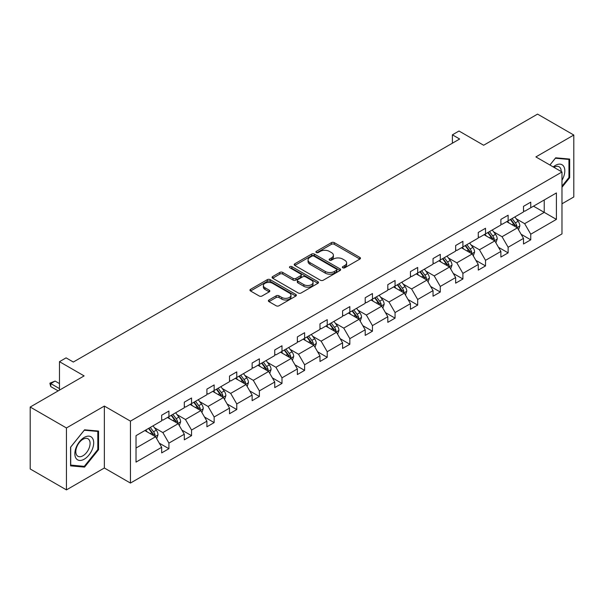 <?xml version="1.0" encoding="UTF-8"?>
<svg xmlns="http://www.w3.org/2000/svg" width="604" height="604" viewBox="0 0 604 604"><rect width="100%" height="100%" fill="white"/><g stroke="black" fill="none" stroke-linecap="round" stroke-linejoin="round"><path stroke-width="0.91" d="M342.778 267.791A1.412 0.815 0 0 0 344.763 267.791L359.886 259.063A2.016 1.163 0 0 0 360.475 258.248A2.016 1.163 0 0 0 359.886 257.425L334.276 242.634A2.016 1.163 0 0 0 331.43 242.634L316.307 251.362A1.412 0.815 0 0 0 315.9 251.936A1.412 0.815 0 0 0 316.307 252.517A1.412 0.815 0 0 0 318.3 252.517L320.256 251.385A6.44 3.715 0 0 1 329.361 251.385L331.498 252.615A6.44 3.715 0 0 1 333.385 255.243A6.44 3.715 0 0 1 331.498 257.878L329.542 259.003A1.412 0.815 0 0 0 329.127 259.577A1.412 0.815 0 0 0 329.542 260.15A1.412 0.815 0 0 0 331.536 260.15L333.491 259.025A6.44 3.715 0 0 1 342.596 259.025L344.733 260.256A6.44 3.715 0 0 1 346.62 262.883A6.44 3.715 0 0 1 344.733 265.511L342.778 266.643A1.412 0.815 0 0 0 342.362 267.217A1.412 0.815 0 0 0 342.778 267.791L342.778 266.643M561.984 203.79L573.8 196.964L573.8 135.032L537.56 114.111L483.638 145.247L458.995 131.015L452.396 134.828L452.396 143.193M66.44 489.889L104.349 468.002L104.349 406.069L66.44 427.957L66.44 489.889L30.2 468.968L30.2 407.036L84.122 375.899L59.479 361.675L59.479 390.124M66.44 427.957L30.2 407.036M268.961 299.977A2.016 1.163 0 0 0 268.372 300.8A2.016 1.163 0 0 0 268.961 301.623L276.149 305.767A2.016 1.163 0 0 0 278.995 305.767L295.786 296.073A2.016 1.163 0 0 0 296.375 295.25A2.016 1.163 0 0 0 295.786 294.427L270.169 279.644A2.016 1.163 0 0 0 267.323 279.644L250.539 289.339A2.016 1.163 0 0 0 249.95 290.162A2.016 1.163 0 0 0 250.539 290.977L259.214 295.99A2.016 1.163 0 0 0 262.06 295.99L269.248 291.845A2.016 1.163 0 0 0 269.837 291.022A2.016 1.163 0 0 0 269.248 290.199L264.945 287.715A5.383 3.111 0 0 1 263.367 285.518A5.383 3.111 0 0 1 266.689 282.649A5.383 3.111 0 0 1 272.555 283.321L289.414 293.053A5.383 3.111 0 0 1 290.992 295.25A5.383 3.111 0 0 1 287.67 298.127A5.383 3.111 0 0 1 281.804 297.447L278.995 295.824A2.016 1.163 0 0 0 276.149 295.824L268.961 299.977L268.961 301.623M59.479 361.675L66.078 357.862L73.326 362.045L459.644 139.011L452.396 134.828M104.349 406.069L130.441 421.131L561.984 171.981L561.984 233.914L130.441 483.064L130.441 421.131M573.8 135.032L535.891 156.919L561.984 171.981M320.399 280.218A2.016 1.163 0 0 0 323.246 280.218L340.037 270.524A2.016 1.163 0 0 0 340.626 269.701A2.016 1.163 0 0 0 340.037 268.886L314.427 254.095A2.016 1.163 0 0 0 311.581 254.095L294.79 263.789A2.016 1.163 0 0 0 294.201 264.612A2.016 1.163 0 0 0 294.79 265.435L320.399 280.218M290.441 268.101A1.412 0.815 0 0 1 291.868 268.297L317.885 283.314L301.117 292.993A2.016 1.163 0 0 1 298.27 292.993L272.661 278.21L272.661 276.564A2.016 1.163 0 0 0 272.072 277.387A2.016 1.163 0 0 0 272.661 278.21M272.661 276.564L279.848 272.412A2.016 1.163 0 0 1 282.695 272.412L293.083 278.414A2.016 1.163 0 0 0 295.93 278.414L300.694 275.658A2.016 1.163 0 0 0 301.283 274.835A2.016 1.163 0 0 0 300.694 274.02L289.882 267.776A1.412 0.815 0 0 1 289.467 267.202A1.412 0.815 0 0 1 290.335 266.447A1.412 0.815 0 0 1 291.868 266.621L317.908 281.66A2.016 1.163 0 0 1 318.497 282.476A2.016 1.163 0 0 1 317.908 283.299L317.908 281.66M136.021 435.658L161.676 420.845L161.676 415.235L168.924 411.052L168.924 416.654L184.296 407.783L184.296 402.181L191.543 397.991L191.543 403.6L206.908 394.729L206.908 389.119L214.156 384.937L214.156 390.546L229.52 381.675L229.52 376.066L236.768 371.883L236.768 377.492L252.132 368.621L252.132 363.012L259.38 358.829L259.38 364.431L274.744 355.56L274.744 349.958L281.993 345.767L281.993 351.377L297.364 342.506L297.364 336.896L304.612 332.713L304.612 338.323L319.977 329.452L319.977 323.842L327.225 319.659L327.225 325.269L342.589 316.398L342.589 310.788L349.837 306.606L349.837 312.208L365.201 303.336L365.201 297.734L372.449 293.544L372.449 299.154L387.813 290.282L387.813 284.673L395.061 280.49L395.061 286.1L410.433 277.228L410.433 271.619L417.681 267.436L417.681 273.046L433.045 264.174L433.045 258.565L440.293 254.382L440.293 259.984L455.658 251.113L455.658 245.511L462.906 241.321L462.906 246.93L478.27 238.059L478.27 232.449L485.518 228.267L485.518 233.876L500.882 225.005L500.882 219.395L508.13 215.213L508.13 220.822L523.502 211.944L523.502 206.341L530.75 202.159L530.75 207.761L556.405 192.948L556.405 219.395L530.75 234.209L530.75 239.818L523.502 244.001L523.502 238.391L508.13 247.262L508.13 252.872L500.882 257.055L500.882 251.453L485.518 260.324L485.518 265.926L478.27 270.116L478.27 264.507L462.906 273.378L462.906 278.988L455.658 283.17L455.658 277.561L440.293 286.432L440.293 292.042L433.045 296.224L433.045 290.615L417.681 299.486L417.681 305.096L410.433 309.278L410.433 303.676L395.061 312.547L395.061 318.149L387.813 322.34L387.813 316.73L372.449 325.601L372.449 331.211L365.201 335.394L365.201 329.784L349.837 338.655L349.837 344.265L342.589 348.448L342.589 342.846L327.225 351.717L327.225 357.319L319.977 361.502L319.977 355.899L304.612 364.771L304.612 370.373L297.364 374.563L297.364 368.953L281.993 377.825L281.993 383.434L274.744 387.617L274.744 382.007L259.38 390.879L259.38 396.488L252.132 400.671L252.132 395.069L236.768 403.94L236.768 409.542L229.52 413.732L229.52 408.123L214.156 416.994L214.156 422.604L206.908 426.786L206.908 421.177L191.543 430.048L191.543 435.658L184.296 439.84L184.296 434.231L168.924 443.102L168.924 448.712L161.676 452.894L161.676 447.292L136.021 462.105L136.021 435.658M167.474 417.492L178.203 423.691L162.838 432.562L154.45 427.715M162.838 432.562L168.924 443.102M178.203 423.691L184.296 434.231M161.676 419.501L162.838 420.173L168.924 416.654M190.094 404.438L200.815 410.629L185.451 419.501L177.063 414.661M185.451 419.501L191.543 430.048M200.815 410.629L206.908 421.177M184.296 406.447L185.451 407.119L191.543 403.6M212.706 391.384L223.435 397.575L208.063 406.447L199.675 401.607M208.063 406.447L214.156 416.994M223.435 397.575L229.52 408.123M206.908 393.393L208.063 394.065L214.156 390.546M235.318 378.331L246.047 384.522L230.683 393.393L222.287 388.546M230.683 393.393L236.768 403.94M246.047 384.522L252.132 395.069M229.52 380.339L230.683 381.003L236.768 377.492M257.931 365.269L268.659 371.468L253.295 380.339L244.907 375.492M253.295 380.339L259.38 390.879M268.659 371.468L274.744 382.007M252.132 367.277L253.295 367.949L259.38 364.431M280.543 352.215L291.271 358.406L275.907 367.277L267.519 362.438M275.907 367.277L281.993 377.825M291.271 358.406L297.364 368.953M274.744 354.223L275.907 354.895L281.993 351.377M303.163 339.161L313.884 345.352L298.519 354.223L290.131 349.376M298.519 354.223L304.612 364.771M313.884 345.352L319.977 355.899M297.364 341.169L298.519 341.834L304.612 338.323M325.775 326.1L336.503 332.298L321.132 341.169L312.744 336.322M321.132 341.169L327.225 351.717M336.503 332.298L342.589 342.846M319.977 328.115L321.132 328.78L327.225 325.269M348.387 313.046L359.116 319.244L343.752 328.115L335.356 323.268M343.752 328.115L349.837 338.655M359.116 319.244L365.201 329.784M342.589 315.054L343.752 315.726L349.837 312.208M370.999 299.992L381.728 306.183L366.364 315.054L357.976 310.214M366.364 315.054L372.449 325.601M381.728 306.183L387.813 316.73M365.201 302L366.364 302.672L372.449 299.154M393.612 286.938L404.34 293.129L388.976 302L380.588 297.153M388.976 302L395.061 312.547M404.34 293.129L410.433 303.676M387.813 288.946L388.976 289.61L395.061 286.1M416.231 273.876L426.952 280.075L411.588 288.946L403.2 284.099M411.588 288.946L417.681 299.486M426.952 280.075L433.045 290.615M410.433 275.885L411.588 276.557L417.681 273.046M438.844 260.822L449.572 267.013L434.201 275.885L425.812 271.045M434.201 275.885L440.293 286.432M449.572 267.013L455.658 277.561M433.045 262.831L434.201 263.503L440.293 259.984M461.456 247.768L472.185 253.959L456.82 262.831L448.425 257.991M456.82 262.831L462.906 273.378M472.185 253.959L478.27 264.507M455.658 249.777L456.82 250.449L462.906 246.93M484.068 234.714L494.797 240.905L479.433 249.777L471.044 244.93M479.433 249.777L485.518 260.324M494.797 240.905L500.882 251.453M478.27 236.723L479.433 237.387L485.518 233.876M506.68 221.653L517.409 227.851L502.045 236.723L493.657 231.876M502.045 236.723L508.13 247.262M517.409 227.851L523.502 238.391M500.882 223.661L502.045 224.333L508.13 220.822M533.498 206.175L544.227 212.366L524.657 223.661L516.269 218.822M524.657 223.661L530.75 234.209M556.405 219.395L544.227 212.366L544.227 199.977L556.405 192.948M104.349 468.002L130.441 483.064M523.502 210.607L524.657 211.279L530.75 207.761M136.021 448.04L155.59 436.745L144.862 430.554M155.59 436.745L161.676 447.292M521.109 234.254L530.75 239.818M498.496 247.308L508.13 252.872M475.876 260.362L485.518 265.926M453.264 273.423L462.906 278.988M430.652 286.477L440.293 292.042M408.04 299.531L417.681 305.096M385.428 312.585L395.061 318.149M362.808 325.647L372.449 331.211M340.195 338.701L349.837 344.265M317.583 351.755L327.225 357.319M294.971 364.808L304.612 370.373M272.359 377.87L281.993 383.434M249.739 390.924L259.38 396.488M227.127 403.978L236.768 409.542M204.514 417.032L214.156 422.604M181.902 430.093L191.543 435.658M159.29 443.147L168.924 448.712M561.984 187.27L569.67 177.712L569.67 159.063L555.68 157.81L549.897 165.005M98.55 449.708L98.55 431.06L84.56 429.806L70.57 447.209L70.57 465.865L84.56 467.111L98.55 449.708L97.825 449.293M343.336 267.995L344.733 267.187A6.44 3.715 0 0 0 346.62 264.56L346.62 262.883M333.385 255.243L333.385 256.919A6.44 3.715 0 0 1 331.498 259.546L330.101 260.354M359.886 257.425L359.886 259.063L334.276 244.31A2.016 1.163 0 0 0 331.43 244.31L316.873 252.714M340.007 270.539L314.427 255.771A2.016 1.163 0 0 0 311.581 255.771L294.812 265.45M336.481 270.282A1.412 0.815 0 0 0 336.889 269.701A1.412 0.815 0 0 0 336.481 269.127L313.997 256.149A1.412 0.815 0 0 0 312.004 256.149L309.943 257.342A6.44 3.715 0 0 0 308.055 259.969A6.44 3.715 0 0 0 309.943 262.597L325.307 271.468A6.44 3.715 0 0 0 334.412 271.468L336.481 270.282L336.481 271.951A1.412 0.815 0 0 0 336.889 271.377L336.889 269.701M308.055 259.969L308.055 261.645A6.44 3.715 0 0 0 309.943 264.273L309.943 262.597M336.481 271.951L334.412 273.144A6.44 3.715 0 0 1 325.307 273.144L309.943 264.273M272.691 278.225L279.848 274.088L279.848 272.412M301.283 274.835L301.283 276.511A2.016 1.163 0 0 1 300.694 277.334L295.93 280.082A2.016 1.163 0 0 1 293.083 280.082L282.695 274.088A2.016 1.163 0 0 0 279.848 274.088M303.857 284.635A5.383 3.111 0 0 0 309.724 285.307A5.383 3.111 0 0 0 313.046 282.438A5.383 3.111 0 0 0 311.468 280.241L305.533 276.813A2.016 1.163 0 0 0 302.687 276.813L297.915 279.561A2.016 1.163 0 0 0 297.327 280.384A2.016 1.163 0 0 0 297.915 281.207L303.857 284.635L303.857 286.311A5.383 3.111 0 0 0 309.724 286.983A5.383 3.111 0 0 0 313.046 284.114L313.046 282.438M297.327 280.384L297.327 282.06A2.016 1.163 0 0 0 297.915 282.876L297.915 281.207M303.857 286.311L297.915 282.876M290.992 295.25L290.992 296.926A5.383 3.111 0 0 1 287.67 299.795A5.383 3.111 0 0 1 281.804 299.123L278.995 297.5A2.016 1.163 0 0 0 276.149 297.5L268.991 301.638M263.367 285.518L263.367 287.194A5.383 3.111 0 0 0 264.945 289.392L264.945 287.715M269.248 290.199L269.248 291.845L264.945 289.392M295.786 294.427L295.786 296.073L270.169 281.321A2.016 1.163 0 0 0 267.323 281.321L250.562 291M568.945 177.297L569.67 177.712M83.08 466.258L84.56 467.111M518.511 229.754L519.848 225.904A5.436 3.133 -120 0 0 518.111 221.283L514.857 216.934M509.021 223.004L507.609 221.124M516.609 227.383L516.911 226.138A5.436 3.133 -120 0 0 515.355 222.868L512.101 218.527M510.742 219.312L514.321 224.092A2.771 1.601 60 0 1 514.827 224.937L516.911 226.138M510.365 219.531L513.619 223.873A5.436 3.133 60 0 1 514.97 226.44M495.899 242.816L497.228 238.965A5.436 3.133 -120 0 0 495.499 234.337L492.245 229.996M486.409 236.058L484.997 234.178M493.996 240.445L494.299 239.192A5.436 3.133 -120 0 0 492.743 235.93L489.489 231.581M488.13 232.366L491.709 237.153A2.771 1.601 60 0 1 492.215 237.991L494.299 239.192M487.753 232.585L491.007 236.934A5.436 3.133 60 0 1 492.358 239.494M473.287 255.869L474.616 252.019A5.436 3.133 -120 0 0 472.887 247.391L469.633 243.05M463.796 249.12L462.385 247.232M471.384 253.499L471.686 252.253A5.436 3.133 -120 0 0 470.131 248.984L466.877 244.635M465.518 245.428L469.097 250.207A2.771 1.601 60 0 1 469.602 251.045L471.686 252.253M465.133 245.639L468.387 249.988A5.436 3.133 60 0 1 469.746 252.555M561.984 180.256A13.326 7.693 120 0 0 563.547 177.025A13.326 7.693 120 0 0 562.958 165.443A13.326 7.693 120 0 0 553.249 166.938M561.199 171.528A10.087 5.821 120 0 0 559.115 166.795A10.087 5.821 120 0 0 553.966 167.353M549.927 165.02L555.393 158.225L568.945 159.433L568.945 177.508L561.984 186.16M568.047 158.912L568.945 159.433M92.427 449.021A13.326 7.693 120 0 0 88.984 436.148A13.326 7.693 120 0 0 76.112 447.564A13.326 7.693 120 0 0 79.562 460.437A13.326 7.693 120 0 0 92.427 449.021M89.128 448.085A10.087 5.821 120 0 0 87.995 438.791A10.087 5.821 120 0 0 76.768 446.975A10.087 5.821 120 0 0 77.901 456.269A10.087 5.821 120 0 0 89.128 448.085M70.713 465.156L70.713 447.081L84.273 430.222L97.825 431.43L97.825 449.504L84.273 466.364L70.57 465.072M96.927 430.916L97.825 431.43M450.675 268.923L452.003 265.073A5.436 3.133 -120 0 0 450.267 260.452L447.013 256.104M441.177 262.174L439.765 260.286M448.764 266.553L449.074 265.307A5.436 3.133 -120 0 0 447.519 262.038L444.265 257.697M442.898 258.482L446.484 263.261A2.771 1.601 60 0 1 446.983 264.099L449.074 265.307M442.521 258.701L445.775 263.042A5.436 3.133 60 0 1 447.134 265.609M428.055 281.977L429.391 278.134A5.436 3.133 -120 0 0 427.655 273.506L424.401 269.158M418.564 275.228L417.153 273.348M426.152 279.607L426.454 278.361A5.436 3.133 -120 0 0 424.899 275.092L421.645 270.751M420.286 271.536L423.872 276.315A2.771 1.601 60 0 1 424.37 277.161L426.454 278.361M419.908 271.755L423.162 276.096A5.436 3.133 60 0 1 424.514 278.663M405.443 295.039L406.779 291.188A5.436 3.133 -120 0 0 405.042 286.56L401.788 282.219M395.952 288.282L394.54 286.402M403.54 292.668L403.842 291.415A5.436 3.133 -120 0 0 402.287 288.153L399.033 283.804M397.674 284.59L401.252 289.376A2.771 1.601 60 0 1 401.758 290.214L403.842 291.415M397.296 284.809L400.55 289.157A5.436 3.133 60 0 1 401.902 291.717M382.83 308.093L384.159 304.242A5.436 3.133 -120 0 0 382.43 299.614L379.176 295.273M373.34 301.343L371.928 299.456M380.928 305.722L381.23 304.476A5.436 3.133 -120 0 0 379.674 301.207L376.42 296.866M375.061 297.651L378.64 302.43A2.771 1.601 60 0 1 379.146 303.268L381.23 304.476M374.684 297.87L377.938 302.211A5.436 3.133 60 0 1 379.289 304.778M360.218 321.147L361.547 317.296A5.436 3.133 -120 0 0 359.818 312.676L356.564 308.327M350.728 314.397L349.316 312.51M358.315 318.776L358.617 317.53A5.436 3.133 -120 0 0 357.062 314.261L353.808 309.92M352.449 310.705L356.028 315.484A2.771 1.601 60 0 1 356.534 316.322L358.617 317.53M352.064 310.924L355.318 315.265A5.436 3.133 60 0 1 356.677 317.832M337.606 334.208L338.935 330.358A5.436 3.133 -120 0 0 337.198 325.73L333.944 321.381M328.108 327.451L326.696 325.571M335.696 331.83L336.005 330.584A5.436 3.133 -120 0 0 334.45 327.315L331.196 322.974M329.829 323.759L333.416 328.538A2.771 1.601 60 0 1 333.914 329.384L336.005 330.584M329.452 323.978L332.706 328.319A5.436 3.133 60 0 1 334.065 330.886M314.986 347.262L316.322 343.412A5.436 3.133 -120 0 0 314.586 338.784L311.332 334.442M305.496 340.505L304.084 338.625M313.083 344.892L313.385 343.646A5.436 3.133 -120 0 0 311.83 340.377L308.576 336.028M307.217 336.813L310.803 341.6A2.771 1.601 60 0 1 311.302 342.438L313.385 343.646M306.84 337.032L310.094 341.381A5.436 3.133 60 0 1 311.445 343.948M292.374 360.316L293.71 356.466A5.436 3.133 -120 0 0 291.974 351.838L288.72 347.496M282.883 353.567L281.472 351.679M290.471 357.946L290.773 356.7A5.436 3.133 -120 0 0 289.218 353.431L285.964 349.089M284.605 349.875L288.183 354.654A2.771 1.601 60 0 1 288.689 355.492L290.773 356.7M284.227 350.094L287.481 354.435A5.436 3.133 60 0 1 288.833 357.002M269.762 373.37L271.09 369.52A5.436 3.133 -120 0 0 269.361 364.899L266.107 360.55M260.271 366.62L258.859 364.733M267.859 370.999L268.161 369.754A5.436 3.133 -120 0 0 266.606 366.485L263.352 362.143M261.993 362.928L265.571 367.708A2.771 1.601 60 0 1 266.077 368.553L268.161 369.754M261.615 363.147L264.869 367.489A5.436 3.133 60 0 1 266.221 370.056M247.149 386.432L248.478 382.581A5.436 3.133 -120 0 0 246.749 377.953L243.495 373.604M237.659 379.674L236.247 377.794M245.247 384.061L245.549 382.808A5.436 3.133 -120 0 0 243.993 379.546L240.739 375.197M239.38 375.982L242.959 380.762A2.771 1.601 60 0 1 243.465 381.607L245.549 382.808M238.995 376.201L242.249 380.55A5.436 3.133 60 0 1 243.608 383.11M224.537 399.486L225.866 395.635A5.436 3.133 -120 0 0 224.129 391.007L220.875 386.666M215.039 392.736L213.627 390.848M222.627 397.115L222.936 395.869A5.436 3.133 -120 0 0 221.381 392.6L218.127 388.251M216.761 389.036L220.347 393.823A2.771 1.601 60 0 1 220.845 394.661L222.936 395.869M216.383 389.255L219.637 393.604A5.436 3.133 60 0 1 220.996 396.171M201.917 412.54L203.254 408.689A5.436 3.133 -120 0 0 201.517 404.061L198.263 399.72M192.427 405.79L191.015 403.902M200.015 410.169L200.317 408.923A5.436 3.133 -120 0 0 198.761 405.654L195.507 401.313M194.148 402.098L197.734 406.877A2.771 1.601 60 0 1 198.233 407.715L200.317 408.923M193.771 402.317L197.025 406.658A5.436 3.133 60 0 1 198.376 409.225M179.305 425.594L180.641 421.743A5.436 3.133 -120 0 0 178.905 417.122L175.651 412.774M169.815 418.844L168.403 416.964M177.402 423.223L177.704 421.977A5.436 3.133 -120 0 0 176.149 418.708L172.895 414.367M171.536 415.152L175.115 419.931A2.771 1.601 60 0 1 175.621 420.777L177.704 421.977M171.159 415.371L174.413 419.712A5.436 3.133 60 0 1 175.764 422.279M156.693 438.655L158.022 434.804A5.436 3.133 -120 0 0 156.293 430.176L153.038 425.835M147.202 431.898L145.791 430.018M154.79 436.284L155.092 435.031A5.436 3.133 -120 0 0 153.537 431.769L150.283 427.421M148.924 428.206L152.502 432.993A2.771 1.601 60 0 1 153.008 433.831L155.092 435.031M148.546 428.425L151.8 432.774A5.436 3.133 60 0 1 153.152 435.333M59.479 383.6L55.107 381.071L50.759 383.585L59.479 388.621M50.759 386.598L49.958 383.623L49.958 383.125L50.759 383.585L50.759 386.598L58.18 390.879M49.958 383.125L55.107 381.071M344.733 267.187L344.733 265.511M329.542 260.15L329.542 259.003M331.498 259.546L331.498 257.878M316.307 252.517L316.307 251.362M331.43 244.31L331.43 242.634M334.276 244.31L334.276 242.634M294.79 265.435L294.79 263.789M311.581 255.771L311.581 254.095M314.427 255.771L314.427 254.095M340.037 270.524L340.037 268.886M325.307 273.144L325.307 271.468M334.412 273.144L334.412 271.468M282.695 274.088L282.695 272.412M293.083 280.082L293.083 278.414M295.93 280.082L295.93 278.414M300.694 277.334L300.694 275.658M291.868 268.297L291.868 266.621M276.149 297.5L276.149 295.824M278.995 297.5L278.995 295.824M281.804 299.123L281.804 297.447M250.539 290.977L250.539 289.339M267.323 281.321L267.323 279.644M270.169 281.321L270.169 279.644M517.016 227.625L519.81 226.009M515.355 222.868L518.111 221.283M512.071 224.771L513.619 223.873M494.404 240.679L497.198 239.071M492.743 235.93L495.499 234.337M489.459 237.825L491.007 236.934M471.792 253.733L474.585 252.125M470.131 248.984L472.887 247.391M466.847 250.879L468.387 249.988M449.18 266.794L451.966 265.179M447.519 262.038L450.267 260.452M444.234 263.933L445.775 263.042M426.567 279.848L429.353 278.233M424.899 275.092L427.655 273.506M421.615 276.994L423.162 276.096M403.948 292.902L406.741 291.294M402.287 288.153L405.042 286.56M399.002 290.048L400.55 289.157M381.335 305.956L384.129 304.348M379.674 301.207L382.43 299.614M376.39 303.102L377.938 302.211M358.723 319.018L361.517 317.402M357.062 314.261L359.818 312.676M353.778 316.156L355.318 315.265M336.111 332.072L338.897 330.456M334.45 327.315L337.198 325.73M331.166 329.218L332.706 328.319M313.499 345.126L316.285 343.517M311.83 340.377L314.586 338.784M308.546 342.272L310.094 341.381M290.879 358.18L293.672 356.571M289.218 353.431L291.974 351.838M285.934 355.326L287.481 354.435M268.267 371.241L271.06 369.625M266.606 366.485L269.361 364.899M263.321 368.38L264.869 367.489M245.654 384.295L248.448 382.687M243.993 379.546L246.749 377.953M240.709 381.441L242.249 380.55M223.042 397.349L225.828 395.741M221.381 392.6L224.129 391.007M218.097 394.495L219.637 393.604M200.43 410.403L203.216 408.795M198.761 405.654L201.517 404.061M195.477 407.549L197.025 406.658M177.81 423.464L180.604 421.849M176.149 418.708L178.905 417.122M172.865 420.603L174.413 419.712M155.198 436.518L157.991 434.91M153.537 431.769L156.293 430.176M150.253 433.664L151.8 432.774"/></g></svg>
